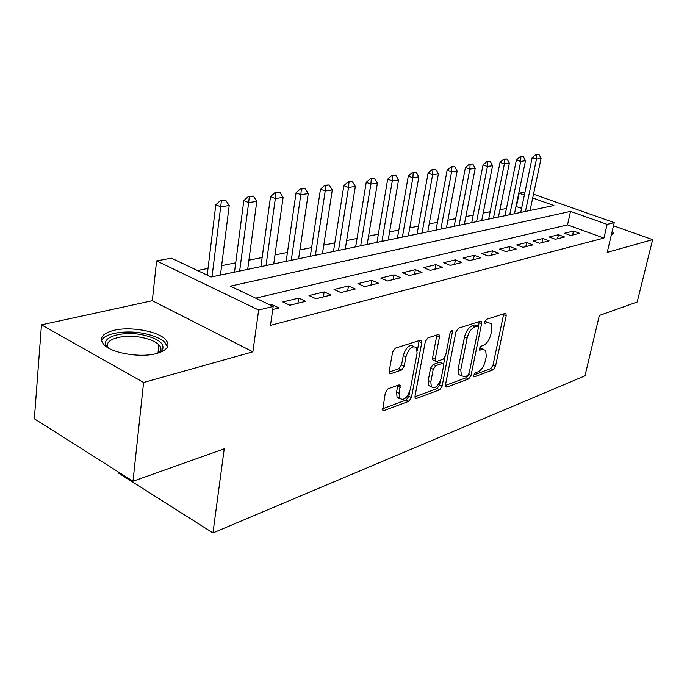 <?xml version="1.0" encoding="UTF-8"?>
<svg xmlns="http://www.w3.org/2000/svg" width="687" height="687" viewBox="0 0 687 687"><rect width="100%" height="100%" fill="white"/><g stroke="black" fill="none" stroke-linecap="round" stroke-linejoin="round"><path stroke-width="1.03" d="M473.764 375.205L473.884 376.528L474.614 376.716L493.206 369.778L495.499 366.369L506.173 315.754L505.976 313.693L505.057 313.444L486.396 319.343L484.721 321.791L484.859 323.225L488.01 322.641L491.128 323.508L491.772 330.035L490.879 334.337C489.393 339.996 486.877 343.689 483.322 345.424L480.866 346.265L479.2 348.704L479.328 350.087L482.497 349.425L485.7 350.293L486.276 356.536L485.391 360.769C483.923 366.351 481.424 370.044 477.877 371.856L475.421 372.766L473.764 375.205M156.61 353.522C167.705 350.13 170.677 345.458 165.515 339.49C157.812 331.108 130.195 326.231 113.793 330.353C101.728 333.624 98.542 338.502 104.226 344.986C112.325 353.358 140.921 357.996 156.61 353.522M611.293 235.074L613.431 233.468L612.272 230.935M388.043 388.79L385.33 392.663L382.685 410.053L384.127 410.517L408.842 401.285L411.444 397.533L421.741 342.71L421.526 340.675L420.272 340.263L395.377 348.137L392.638 352.002L389.168 371.272L389.357 373.204L390.766 373.676L401.543 370.018L404.222 366.205L405.948 356.802C408.911 348.18 412.44 345.175 416.537 347.785L417.086 353.144L410.319 389.323C407.279 397.979 403.733 400.968 399.671 398.28L399.224 393.342L400.16 385.433L398.795 384.986L388.043 388.79M132.986 481.252L34.35 418.787L41.478 324.839L143.6 382.479L132.986 481.252L224.228 448.817L212.953 532.94L584.981 375.832L599.347 315.462L637.175 302.014L652.65 239.634L607.214 252.378L614.23 222.622L607.145 224.366L603.933 238.071L270.472 325.363L273.168 306.454L258.673 310.017L156.593 260.914L171.406 258.149L211.124 276.998L553.894 205.507L532.7 198.002M143.6 382.479L252.876 351.813L258.673 310.017M445.485 384.909L445.648 386.772L446.808 387.107L468.637 378.949L471.024 375.445L481.613 323.594L481.398 321.533L480.393 321.241L458.461 328.18L455.962 331.787L445.485 384.909M439.663 389.778L416.451 398.443L415.163 398.056L415 396.21L425.313 341.568L427.924 337.841L438.057 334.638L439.233 335.007L439.448 337.059L435.197 359.146L435.386 361.104L436.58 361.474L443.115 359.224L445.631 355.591L450.088 332.817C450.801 330.705 451.651 329.94 452.639 330.516L442.145 386.146L439.663 389.778L437.087 388.55L414.931 396.768M652.65 239.634L613.491 225.774M570.665 235.495L579.588 233.271L573.508 231.064L564.542 233.254L570.665 235.495M555.345 239.299L564.602 236.998L558.462 234.731L549.162 236.998L555.345 239.299M539.467 243.241L549.068 240.854L542.859 238.535L533.224 240.888L539.467 243.241M522.979 247.337L532.949 244.855L526.68 242.485L516.676 244.924L522.979 247.337M505.864 251.588L516.212 249.012L509.883 246.581L499.492 249.115L505.864 251.588M488.079 256.002L498.831 253.331L492.433 250.841L481.639 253.469L488.079 256.002M469.573 260.596L480.763 257.823L474.305 255.263L463.081 258.003L469.573 260.596M450.32 265.38L461.965 262.486L455.447 259.866L443.759 262.709L450.32 265.38M430.26 270.36L442.394 267.346L435.807 264.65L423.639 267.621L430.26 270.36M398.821 398.34L398.907 397.902M409.349 275.556L421.998 272.413L415.352 269.639L402.659 272.739L409.349 275.556M387.528 280.974L400.727 277.694L394.02 274.843L380.778 278.08L387.528 280.974M364.728 286.642L378.528 283.216L371.753 280.279L357.918 283.654L364.728 286.642M340.898 292.559L355.325 288.978L348.489 285.955L334.028 289.476L340.898 292.559M315.96 298.751L331.057 294.998L324.17 291.889L309.03 295.573L315.96 298.751M289.828 305.243L305.655 301.31L298.699 298.098L282.846 301.962L289.828 305.243M603.933 238.071L567.514 224.898L255.676 298.149M272.739 309.485L279.025 307.922L272.018 304.607L270.206 305.045M521.596 208.29L516.006 206.521M506.474 208.436L499.896 209.758M490.149 211.708L483.193 213.107M473.223 215.108L465.863 216.594M455.67 218.638L447.881 220.201M437.447 222.296L429.195 223.953M418.512 226.1L409.778 227.861M398.829 230.059L389.581 231.914M378.357 234.173L368.55 236.139M357.034 238.458L346.634 240.544M334.809 242.923L323.775 245.139M311.64 247.578L299.918 249.931M287.441 252.438L274.989 254.937M262.159 257.513L248.926 260.175M235.718 262.829L221.626 265.654M208.032 268.394L197.461 270.515M118.508 472.081L118.413 473.008L212.953 532.94M252.876 351.813L152.316 300.708L41.478 324.839M152.316 300.708L156.593 260.914M516.444 206.426L519.183 193.21L524.971 192.128M607.145 224.366L570.528 211.398L230.36 286.135L273.168 306.454M533.507 194.198L614.23 222.622M524.361 195.048L519.183 193.21M567.514 224.898L570.528 211.398M573.508 231.064L572.623 235.006M558.462 234.731L557.569 238.741M542.859 238.535L541.974 242.614M526.68 242.485L525.795 246.633M509.883 246.581L509.007 250.807M492.433 250.841L491.566 255.135M474.305 255.263L473.437 259.643M455.447 259.866L454.579 264.323M435.807 264.65L434.957 269.201M415.352 269.639L414.51 274.276M394.02 274.843L393.187 279.575M371.753 280.279L370.928 285.096M348.489 285.955L347.682 290.876M324.17 291.889L323.379 296.913M298.699 298.098L297.935 303.233M272.018 304.607L271.846 305.827M483.322 349.236L479.938 348.292L482.497 349.425M479.243 348.532L479.938 348.292M488.732 322.478L485.434 321.533L488.01 322.641M484.721 321.756L485.434 321.533M473.841 374.896L490.698 368.636L492.991 365.235L503.717 313.865M477.714 325.956L474.957 324.865L472.304 325.707C468.611 327.416 466.018 331.186 464.506 337.016L458.22 368.464L460.788 369.649L461.321 375.729L464.816 376.691L467.452 375.712L469.135 373.247L478.418 327.63L479.114 321.653M445.408 385.45L466.104 377.773L468.251 375.093M478.272 326.196L474.906 326.84C471.222 328.558 468.62 332.336 467.108 338.167L460.788 369.649M458.22 368.464L458.77 374.535L461.329 375.737L458.77 374.535M433.695 360.323L432.758 359.894L432.57 357.927L436.88 335.007M444.944 357.412L443.639 364.101M440.35 380.959L439.568 384.926L442.145 386.146M430.835 381.757L431.29 386.781C435.086 389.117 438.409 386.18 441.252 377.987L443.656 365.682L443.476 363.741L442.308 363.389L435.773 365.656L433.231 369.331L430.835 381.757L428.233 380.521L428.697 385.536L431.144 386.712M442.574 363.32L439.697 362.186L442.308 363.389M428.233 380.521L430.612 368.112L433.154 364.445L439.697 362.186M437.087 388.55L439.568 384.926M399.722 398.366L397.034 396.983L396.588 392.054L397.764 385.355M413.823 346.48C409.701 343.989 406.18 347.012 403.269 355.548L405.948 356.802M389.1 372.053L398.872 368.747L401.552 364.943L403.269 355.548M417.301 350.98L419.147 340.615M382.461 408.825L406.232 399.997L408.834 396.253L409.701 391.59M530.063 210.471L541.081 158.328L536.47 159.023L525.452 211.433M536.599 154.635L538.909 154.3L535.886 154.403L536.599 154.635L536.47 159.023L532.185 157.598L520.737 212.42M541.081 158.328L538.909 154.3M535.886 154.403L532.185 157.598M612.735 234.379L611.774 233.056M108.64 348.137C96.3 338.39 121.693 329.769 144.296 335.247C158.998 338.992 165.017 343.921 162.355 350.026L159.152 352.757M158.903 352.843L160.088 351.555C161.539 349.382 161.136 347.133 158.886 344.805C155.751 341.783 150.59 339.464 143.385 337.832C124.004 333.178 101.367 339.653 108.872 348.266M167.465 347.038L164.974 342.53C161.084 338.777 154.661 335.883 145.696 333.856C126.992 329.528 103.763 333.023 101.521 340.932M514.511 213.717L525.503 160.689L520.712 161.411L509.745 214.713M520.875 156.937L523.262 156.593L520.153 156.696L520.875 156.937L520.712 161.411L516.392 159.951L504.988 215.709M525.503 160.689L523.262 156.593M520.153 156.696L516.392 159.951M498.41 217.075L509.35 163.128L504.387 163.884L493.464 218.105M504.567 159.324L507.049 158.963L503.837 159.083L504.567 159.324L504.387 163.884L500.024 162.39L488.672 219.11M509.35 163.128L507.049 158.963M503.837 159.083L500.024 162.39M481.716 220.561L492.596 165.67L487.452 166.443L476.589 221.626M487.65 161.806L490.235 161.428L486.92 161.548L487.65 161.806L487.452 166.443L483.038 164.923L471.754 222.64M492.596 165.67L490.235 161.428M486.92 161.548L483.038 164.923M464.395 224.168L475.215 168.298L469.865 169.105L459.079 225.284M470.097 164.373L472.776 163.978L469.358 164.116L470.097 164.373L469.865 169.105L465.417 167.551L454.21 226.298M475.215 168.298L472.776 163.978M469.358 164.116L465.417 167.551M446.421 227.921L457.156 171.029L451.608 171.87L440.899 229.072M451.866 167.044L454.648 166.632L451.119 166.778L451.866 167.044L451.608 171.87L447.117 170.273L435.996 230.093M457.156 171.029L454.648 166.632M451.119 166.778L447.117 170.273M427.752 231.811L438.392 173.871L432.621 174.747L422.016 233.013M432.913 169.818L435.798 169.397L432.157 169.543L432.913 169.818L432.621 174.747L428.087 173.107L417.078 234.044M438.392 173.871L435.798 169.397M432.157 169.543L428.087 173.107M408.353 235.864L418.881 176.825L412.87 177.735L402.384 237.109M413.196 172.703L416.202 172.265L412.432 172.428L413.196 172.703L412.87 177.735L408.293 176.061L397.412 238.14M418.881 176.825L416.202 172.265M412.432 172.428L408.293 176.061M388.172 240.072L398.563 179.9L392.303 180.844L381.955 241.369M392.672 175.709L395.798 175.245L391.899 175.425L392.672 175.709L392.303 180.844L387.691 179.127L376.957 242.408M398.563 179.9L395.798 175.245M391.899 175.425L387.691 179.127M367.159 244.452L377.403 183.103L370.877 184.09L360.684 245.809M371.281 178.835L374.544 178.362L370.508 178.543L371.281 178.835L370.877 184.09L366.223 182.33L355.66 246.856M377.403 183.103L374.544 178.362M370.508 178.543L366.223 182.33M345.269 249.02L355.334 186.443L348.532 187.474L338.519 250.429M348.979 182.107L352.388 181.608L348.197 181.806L348.979 182.107L348.532 187.474L343.844 185.662L333.461 251.485M355.334 186.443L352.388 181.608M348.197 181.806L343.844 185.662M322.435 253.786L332.31 189.93L325.209 191.003L315.402 255.255M325.698 185.507L329.253 184.992L324.908 185.207L325.698 185.507L325.209 191.003L320.477 189.148L310.318 256.311M332.31 189.93L329.253 184.992M324.908 185.207L320.477 189.148M298.613 258.75L308.257 193.571L300.837 194.696L291.262 260.287M301.378 189.071L305.088 188.53L300.58 188.753L301.378 189.071L300.837 194.696L296.063 192.781L286.153 261.352M308.257 193.571L305.088 188.53M300.58 188.753L296.063 192.781M273.718 263.945L283.113 197.375L275.341 198.552L266.032 265.551M275.942 192.798L279.824 192.223L275.135 192.472L275.942 192.798L275.341 198.552L270.541 196.585L260.905 266.616M283.113 197.375L279.824 192.223M275.135 192.472L270.541 196.585M247.689 269.373L256.792 201.36L248.66 202.596L239.651 271.056M249.312 196.697L253.383 196.096L248.505 196.362L249.312 196.697L248.66 202.596L243.825 200.57L234.507 272.121M256.792 201.36L253.383 196.096M248.505 196.362L243.825 200.57M220.441 275.058L229.218 205.533L220.69 206.83L212.017 276.818M221.403 200.776L225.671 200.149L220.587 200.432L221.403 200.776L220.69 206.83L215.821 204.743L207.199 275.135M229.218 205.533L225.671 200.149M220.587 200.432L215.821 204.743M473.79 376.339L474.614 376.716M484.782 323.096L485.554 323.422M479.243 349.923L480.041 350.284M503.614 314.68L506.173 315.754M492.991 365.235L495.499 366.369M490.698 368.636L493.206 369.778M479.019 322.478L481.613 323.594M468.723 374.381L471.024 375.445M466.104 377.773L468.637 378.949M445.519 386.489L446.808 387.107M474.957 324.865L477.559 325.99M472.304 325.707L474.906 326.84M464.506 337.016L467.108 338.167M415.025 397.747L416.451 398.443M436.803 335.874L439.448 337.059M432.57 357.927L435.197 359.146M450.844 331.1L452.785 331.958M433.154 364.445L435.773 365.656M430.612 368.112L433.231 369.331M397.696 386.025L400.341 387.305M396.588 392.054L399.224 393.342M401.552 364.943L404.222 366.205M398.872 368.747L401.543 370.018M389.237 372.947L390.766 373.676M419.07 341.491L421.741 342.71M408.834 396.253L411.444 397.533M406.232 399.997L408.842 401.285M382.556 409.727L384.127 410.517M505.271 313.392L505.976 313.693M480.617 321.198L481.398 321.533M438.28 334.586L439.233 335.007M432.758 359.894L435.386 361.104M452.012 330.241L452.639 330.516M428.697 385.536L431.29 386.781M399.095 384.909L400.16 385.433M397.034 396.983L399.671 398.28M420.496 340.211L421.526 340.675M160.088 351.555L162.355 350.026M157.967 353.135L158.886 344.805"/></g></svg>
